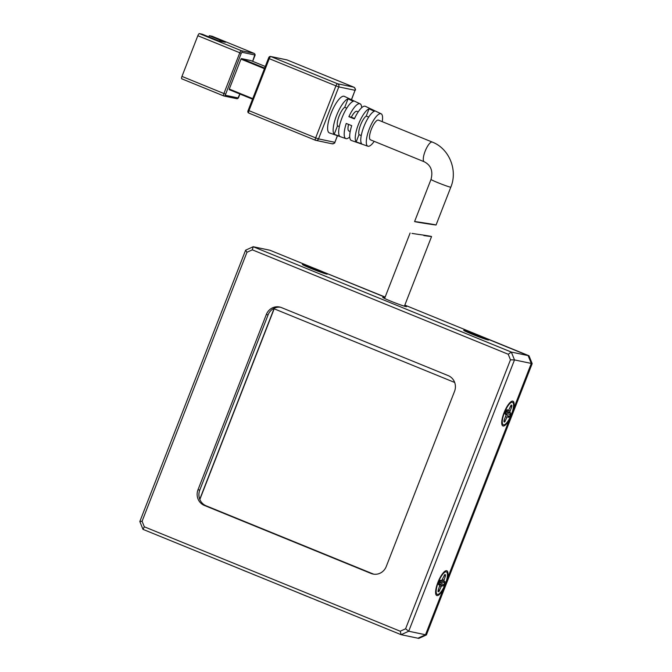 <?xml version="1.0" encoding="UTF-8"?>
<svg xmlns="http://www.w3.org/2000/svg" width="672" height="672" viewBox="0 0 672 672"><rect width="100%" height="100%" fill="white"/><g stroke="black" fill="none" stroke-linecap="round" stroke-linejoin="round"><path stroke-width="1.01" d="M400.235 631.226L405.594 628.782L510.468 359.806L508.225 354.253L252.319 249.833L246.952 252.277L142.086 521.254L144.329 526.798L400.235 631.226L401.134 634.696L418.816 638.4L426.392 634.939L532.174 363.628L528.998 355.774L404.83 305.105M385.14 297.074L318.385 270.01A12.146 0.622 21.3 0 0 303.534 264.886A12.146 0.622 21.3 0 0 311.312 268.523A12.146 0.622 21.3 0 0 326.138 273.706A12.146 0.622 21.3 0 0 318.385 270.01L385.081 297.226L269.984 250.253L253.184 246.733L245.608 250.194L139.826 521.514L143.002 529.36L401.134 634.696L408.71 631.235L514.492 359.915L511.325 352.069L508.225 354.253M426.392 634.939L425.51 634.754L531.292 363.443L532.174 363.628M510.468 359.806L514.492 359.915L531.292 363.443L511.459 414.313A12.146 3.562 112.2 0 0 511.283 402.452A12.146 3.562 112.2 0 0 504.386 412.826A12.146 3.562 112.2 0 0 502.547 423.864A12.146 3.562 112.2 0 0 511.459 414.313L445.343 583.884A12.146 3.562 112.2 0 0 445.166 572.023A12.146 3.562 112.2 0 0 438.27 582.406A12.146 3.562 112.2 0 0 436.43 593.443A12.146 3.562 112.2 0 0 445.343 583.884L425.51 634.754L417.925 638.215L425.51 634.754L408.71 631.235L405.594 628.782M528.998 355.774L479.716 335.84A12.146 0.622 21.3 0 0 465.427 330.708A12.146 0.622 21.3 0 0 464.864 330.725A12.146 0.622 21.3 0 0 474.566 335.135A12.146 0.622 21.3 0 0 486.94 339.486A12.146 0.622 21.3 0 0 487.477 339.536A12.146 0.622 21.3 0 0 479.716 335.84L528.116 355.589L511.325 352.069L253.184 246.733L252.319 249.833M531.292 363.443L528.116 355.589L531.292 363.443M505.084 413.784A7.291 2.134 112.2 0 0 505.739 412.255A7.291 2.134 112.2 0 0 505.781 412.154L505.672 412.012M438.9 583.229L439.034 583.229A7.291 2.134 112.2 0 0 439.631 581.834A7.291 2.134 112.2 0 0 440.042 580.692L444.948 581.524L443.73 581.179L445.418 575.98L445.519 574.778L444.805 574.577L441.68 580.591L440.446 580.247L439.681 581.255L438.665 584.766L439.916 585.127L438.589 584.161M384.854 297.797A12.76 0.655 21.3 0 0 382.746 297.402A12.76 0.655 21.3 0 0 390.919 301.216A12.76 0.655 21.3 0 0 406.493 306.659A12.76 0.655 21.3 0 0 404.67 305.525M454.549 391.322L386.232 566.546A12.146 11.6 101.8 0 1 372.977 574.048A12.146 11.6 101.8 0 1 371.062 573.46L204.355 505.428A12.146 11.6 101.8 0 1 198.005 489.737L266.322 314.513A12.146 11.6 101.8 0 1 279.569 307.012A12.146 11.6 101.8 0 1 281.484 307.6L448.199 375.623A12.146 11.6 101.8 0 1 454.549 391.322M280.451 307.23A12.146 11.6 -78.2 0 0 268.094 314.882L199.777 490.106A12.146 11.6 -78.2 0 0 206.119 505.806L372.834 573.829A12.146 11.6 -78.2 0 0 373.867 574.199M144.329 526.798L143.002 529.36M142.086 521.254L139.826 521.514M246.952 252.277L245.608 250.194M423.881 235.57C437.388 237.485 430.76 236.09 417.69 234.276L411.978 233.419M374.195 141.347A17.514 5.132 -67.8 0 1 368.08 146.261A17.514 5.132 -67.8 0 1 367.895 146.21A17.514 5.132 -67.8 0 1 369.457 128.587A17.514 5.132 -67.8 0 1 380.789 113.669A17.514 5.132 -67.8 0 1 381.133 113.778A17.514 5.132 -67.8 0 1 382.225 121.657M349.734 136.92A18.791 5.502 -67.8 0 1 346.114 138.667A18.791 5.502 -67.8 0 1 345.912 138.608A18.791 5.502 -67.8 0 1 346.24 123.455L351.708 125.664A18.472 5.41 112.2 0 0 351.406 140.507L367.895 146.21M381.133 113.778L365.358 106.31A18.472 5.41 112.2 0 0 365.005 106.193A18.472 5.41 112.2 0 0 354.354 118.885L348.886 116.668A18.791 5.502 -67.8 0 1 359.738 103.706A18.791 5.502 -67.8 0 1 360.108 103.824L344.333 96.356A19.74 5.788 112.2 0 0 343.955 96.23A19.74 5.788 112.2 0 0 331.178 113.056A19.74 5.788 112.2 0 0 329.423 132.913L345.912 138.608M360.108 103.824A18.791 5.502 -67.8 0 1 361.654 107.713M357.092 111.418A10.634 3.116 112.2 0 0 356.941 111.342A10.634 3.116 112.2 0 0 356.782 111.292A10.634 3.116 112.2 0 0 351.338 117.18L354.539 118.49M370.583 139.852A10.634 3.116 -67.8 0 1 370.423 139.81A10.634 3.116 -67.8 0 1 371.448 129.049A10.634 3.116 -67.8 0 1 378.294 120.07A10.634 3.116 -67.8 0 1 378.454 120.12A10.634 3.116 -67.8 0 1 378.605 120.196M428.417 223.927C415.439 221.978 408.736 220.576 422.226 222.625C435.204 224.582 441.916 225.985 428.417 223.927L436.061 224.994L450.82 187.16A10.634 0.546 21.3 0 1 450.324 187.135A10.634 0.546 21.3 0 1 437.816 182.65A10.634 0.546 21.3 0 1 431.004 179.432L414.582 221.558L422.226 222.625M252.748 98.633L229.286 89.057L240.971 59.102L264.424 68.67M264.659 68.082L241.366 58.573L250.74 60.539L265.28 66.478L250.757 60.547M348.029 98.818L353.287 101.312A19.11 5.594 112.2 0 0 341.989 117.827A19.11 5.594 112.2 0 0 339.679 136.223L334.186 134.324A19.421 5.687 -67.8 0 1 336.521 115.609A19.421 5.687 -67.8 0 1 348.029 98.818L344.736 107.285A10.634 3.116 112.2 0 0 339.074 116.147A10.634 3.116 112.2 0 0 337.487 125.866L334.186 134.324M369.071 108.805L374.329 111.3A17.833 5.225 112.2 0 0 363.871 126.68A17.833 5.225 112.2 0 0 361.662 143.791L356.168 141.893A18.152 5.317 -67.8 0 1 358.394 124.463A18.152 5.317 -67.8 0 1 369.071 108.805L366.24 116.063A10.634 3.116 112.2 0 0 360.587 124.925A10.634 3.116 112.2 0 0 358.999 134.644L356.168 141.893M229.286 89.057L229.236 89.662L252.538 99.17L229.236 89.662M241.366 58.573L240.971 59.102M346.794 108.125L344.736 107.285M337.487 125.866L339.318 126.613M368.71 117.062L366.24 116.063M358.999 134.644L361.242 135.559M348.583 124.404A10.634 3.116 112.2 0 0 348.911 131.032L350.188 131.552M351.338 117.18L348.886 116.668M254.646 56.162L254.705 56.162C255.377 55.037 255.184 54.121 254.134 53.399A2.428 0.714 -67.8 0 0 254.1 53.382L241.366 50.719L199.416 33.6L202.247 34.196L218.383 40.774L225.456 42.26L209.32 35.675L212.15 36.271L254.1 53.382A1.218 1.159 101.8 0 1 254.73 54.953L252.638 61.312M242.004 52.29A1.218 1.159 101.8 0 0 241.366 50.719A2.428 0.714 -67.8 0 0 239.778 52.828L223.91 93.526L181.961 76.406L197.828 35.717L241.206 53.34L242.004 52.29L254.73 54.953M208.849 36.884L209.32 35.675M199.416 33.6A2.428 0.714 112.2 0 0 197.828 35.717M181.961 76.406A2.428 0.714 112.2 0 0 181.751 78.809A2.428 0.714 112.2 0 0 181.793 78.817L223.667 95.911M472.29 334.286A13.364 0.68 -158.7 0 1 463.73 330.288A13.364 0.68 -158.7 0 1 480.068 335.916A13.364 0.68 -158.7 0 1 488.603 339.982A13.364 0.68 -158.7 0 1 472.29 334.286M475.087 334.446L467.754 331.733L472.433 334.093L484.613 338.47L476.339 334.706L475.087 334.446L474.928 335.11M480.64 336.462L479.8 336.286M479.934 336.773L479.388 336.202M484.613 338.47L483.773 338.285M471.719 333.774L472.433 334.093M472.273 333.648L472.945 334.303M467.754 331.775L468.46 332.086M310.96 268.447A13.364 0.68 -158.7 0 1 302.4 264.449A13.364 0.68 -158.7 0 1 318.738 270.077A13.364 0.68 -158.7 0 1 327.272 274.142A13.364 0.68 -158.7 0 1 310.96 268.447M313.748 268.607L306.424 265.894L311.094 268.262L323.274 272.63L315 268.867L313.748 268.607L313.589 269.279M319.309 270.623L318.469 270.446M318.604 270.934L318.049 270.362M323.274 272.63L322.442 272.454M310.388 267.943L311.094 268.262M310.934 267.809L311.606 268.472M306.415 265.936L307.129 266.255M504.924 410.617A13.364 3.914 -67.8 0 1 511.619 401.335A13.364 3.914 -67.8 0 1 510.913 416.522A13.364 3.914 -67.8 0 1 502.001 424.897A13.364 3.914 -67.8 0 1 504.924 410.617M511.216 405.023L508.855 409.752L508.099 410.567L507.133 409.618L505.378 412.684L505.159 414.019L506.125 414.968L504.151 420.21L503.933 421.554L504.504 422.108L506.99 417.388L507.746 416.573L508.721 417.53L510.468 414.456L510.686 413.12L509.72 412.163L511.694 406.93L511.913 405.586L511.291 405.006M506.419 410.374L508.166 410.6L506.428 410.348M436.884 595.56A13.364 3.914 -67.8 0 1 435.893 594.468A13.364 3.914 -67.8 0 1 438.186 581.666A13.364 3.914 -67.8 0 1 445.502 570.914A13.364 3.914 -67.8 0 1 446.737 570.73A13.364 3.914 -67.8 0 1 445.595 584.22A13.364 3.914 -67.8 0 1 436.884 595.56M438.581 584.17L439.883 585.11L438.194 590.31L438.094 591.511L438.799 591.704L441.16 586.698L441.941 585.69L443.159 586.034L443.932 585.026L444.948 581.524M274.201 308.246L199.744 499.229M274.176 308.809L199.844 499.472M454.675 382.469L273.571 308.566M249.816 572.947L245.314 571.108M245.288 571.183L241.702 569.638M264.188 578.886L261.416 577.676M255.671 575.417L252.899 574.207M280.652 585.53L272.756 582.305M293.714 590.856L284.399 587.059M306.776 596.266L295.714 591.679M311.153 598.055L308.431 596.87M323.131 602.86L318.763 601.079M318.73 601.154L315.378 599.701M334.925 607.673L330.716 605.959M330.691 606.035L327.18 604.363M236.275 567.42L216.107 559.213M371.062 573.46L372.834 573.829M268.094 314.882L266.322 314.513M199.777 490.106L198.005 489.737M206.119 505.806L204.355 505.428M424.36 161.801A10.634 3.116 -67.8 0 1 424.2 161.75A10.634 3.116 -67.8 0 1 425.225 150.998A10.634 3.116 -67.8 0 1 432.071 142.019A10.634 3.116 -67.8 0 1 432.23 142.061A10.634 3.116 -67.8 0 1 432.39 142.145M337.378 135.66L334.9 142.313C335.084 143.01 334.16 143.506 332.136 143.808A2.428 2.318 -78.2 0 0 334.79 142.304L318.52 138.894A2.428 2.318 101.8 0 1 315.487 140.28A2.428 0.714 -67.8 0 1 315.454 140.272A2.428 0.714 -67.8 0 1 315.664 137.869L248.976 110.662A2.428 0.714 112.2 0 0 248.766 113.056A2.428 0.714 112.2 0 0 248.808 113.072L315.42 140.255M248.254 110.292L248.976 110.662L269.254 58.657L335.941 85.865L315.664 137.869L318.52 138.894L338.797 86.898L355.06 90.308L351.397 99.7M286.919 59.892L270.648 56.482A1.218 1.159 101.8 0 1 270.841 56.54L287.112 59.951A2.428 0.714 -67.8 0 1 287.146 59.968L286.919 59.892A1.218 1.159 101.8 0 1 287.112 59.951L353.791 87.167L337.529 83.756A2.428 2.318 101.8 0 1 338.797 86.898L335.941 85.865A2.428 0.714 -67.8 0 1 337.529 83.756L270.841 56.54A2.428 0.714 112.2 0 0 269.254 58.657L268.531 58.296M351.498 99.75L355.06 90.308A2.428 2.318 -78.2 0 0 353.791 87.167A2.428 0.714 -67.8 0 1 353.833 87.175L287.146 59.968A2.428 0.714 -67.8 0 1 287.179 59.984M353.833 87.175A2.428 0.714 -67.8 0 1 353.867 87.2C355.421 88.712 355.866 89.762 355.177 90.308M239.887 94.004L237.98 97.91L225.254 95.248L241.206 53.34M237.98 97.91A1.218 1.159 101.8 0 1 236.662 98.666L223.927 95.995A1.218 1.159 -78.2 0 0 225.254 95.248M212.184 36.28L254.134 53.399A2.428 0.714 -67.8 0 1 254.184 53.424M181.751 78.809L223.927 95.995A1.218 1.159 -78.2 0 1 223.734 95.936A2.428 0.714 -67.8 0 1 223.7 95.928A2.428 0.714 -67.8 0 1 223.91 93.526L225.338 94.038M473.684 333.942L473.542 334.547M476.339 334.706L476.146 335.521M477.733 335.21L477.582 335.849M312.354 268.103L312.211 268.716M315 268.867L314.807 269.682M316.403 269.371L316.252 270.01M509.939 410.827L508.376 410.5M510.258 406.627L511.694 406.93M505.966 411.373L509.72 412.163M510.686 413.12L505.73 412.07M510.468 414.456L505.512 413.406M509.46 416.707L505.344 413.784M505.798 416.539L506.99 417.388M505.235 421.285L504.05 420.445M511.913 405.586L510.871 405.367M441.68 580.591L440.219 580.356L441.689 580.6M445.519 574.778L444.654 574.627M445.418 575.98L443.99 575.728M443.831 579.978L442.394 579.726M440.068 580.532L443.73 581.179M444.847 582.725L439.874 581.843M443.932 585.026L439.723 582.229M443.159 586.034L438.942 583.237M441.941 585.69L438.757 583.582M439.925 585.883L441.16 586.698M439.572 590.696L438.362 589.898M438.799 591.704L437.984 591.167M410.113 233.024L384.594 298.469M431.567 236.527L404.401 306.197M450.82 187.16C457.968 170.134 449.215 148.504 432.23 142.061L378.454 120.12M370.423 139.81L424.2 161.75C430.954 165.211 433.222 171.108 431.004 179.432M270.648 56.482C269.674 56.28 268.943 56.885 268.472 58.288L248.203 110.292C247.548 111.619 247.741 112.543 248.766 113.056L315.454 140.272L332.136 143.808M337.478 135.702L334.9 142.313M239.938 94.03L238.837 96.86C238.367 98.272 237.636 98.868 236.662 98.666M254.705 56.162L252.689 61.328M358.226 111.863L356.941 111.342"/></g></svg>
